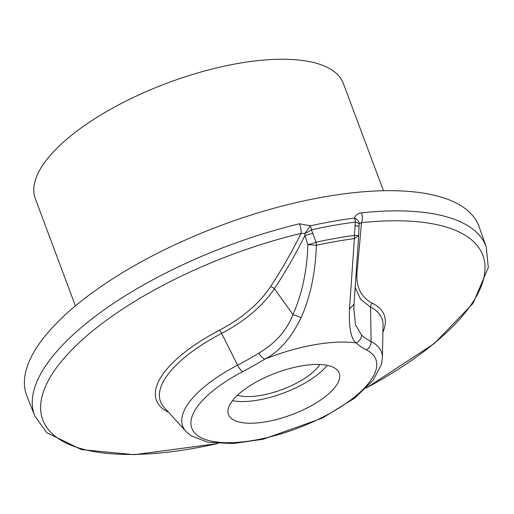 <?xml version="1.0" encoding="UTF-8"?>
<svg xmlns="http://www.w3.org/2000/svg" width="514" height="514" viewBox="0 0 514 514"><rect width="100%" height="100%" fill="white"/><g stroke="black" fill="none" stroke-linecap="round" stroke-linejoin="round"><path stroke-width="0.77" d="M383.457 190.733L343.339 83.448A164.435 62.008 159.5 0 0 237.738 63.511A164.435 62.008 159.5 0 0 35.299 198.616L75.417 305.907M361.49 212.841A241.04 90.894 -20.5 0 1 486.263 246.971L479.157 226.822A241.445 91.049 159.5 0 0 323.871 196.939A241.445 91.049 159.5 0 0 26.856 395.928L34.714 415.794A241.04 90.894 -20.5 0 1 299.521 223.776L310.347 225.852A240.957 90.862 -20.5 0 1 330.984 221.688A240.957 90.862 -20.5 0 1 332.776 221.373A240.957 90.862 -20.5 0 1 354.467 218.071C355.579 215.051 357.917 213.304 361.49 212.841A8.327 4.356 84 0 1 361.471 222.684A234.911 88.581 -20.5 0 1 485.017 266.58A234.911 88.581 -20.5 0 1 366.405 387.897M299.521 223.776A8.327 2.377 76.5 0 1 301.075 233.337L304.898 233.42A8.327 1.818 -31.3 0 0 311.426 229.842L316.026 242.203A8.327 2.75 -102.3 0 1 316.367 245.306C315.455 272.69 310.379 296.777 301.14 317.575C291.239 338 279.16 351.833 264.896 359.074A104.072 39.244 -20.5 0 1 356.26 342.954C351.023 339.156 348.762 327.855 349.481 309.049L354.397 238.599A8.327 4.016 -97.5 0 0 354.409 235.431L355.341 222.093A8.327 4.086 -97.2 0 0 354.467 218.071A8.327 4.844 -162.3 0 1 359.28 223.821L361.471 222.684A806.273 31.829 -87.8 0 1 357.063 271.52C355.759 286.651 360.879 297.24 372.425 303.292A4.163 3.637 -63.5 0 0 370.498 307.128L360.629 299.264L355.309 287.821M354.814 225.839L359.029 226.038L359.28 223.821A8.327 0.989 13.7 0 0 355.341 222.093A239.845 90.445 159.5 0 0 333.753 225.383A239.845 90.445 159.5 0 0 331.967 225.697A239.845 90.445 159.5 0 0 311.426 229.842L311.426 229.842A8.327 2.679 -102.6 0 0 310.347 225.852L304.898 233.42L304.892 235.592L307.886 244.587C307.115 270.448 302.136 293.777 292.954 314.581C286.78 330.489 275.408 343.333 258.831 353.124A164.519 62.04 159.5 0 1 237.59 365.158L221.637 333.393C244.902 321.147 262.5 306.248 274.425 288.695L292.954 314.581L301.14 317.575M349.481 309.049L354.043 304.147L358.663 235.785A8.327 8.327 0 0 0 358.676 235.624L354.397 238.599A231.12 87.155 -20.5 0 0 316.367 245.306L307.886 244.587A8.327 1.285 161.6 0 0 316.026 242.203A233.272 87.965 -20.5 0 1 335.507 238.355A233.272 87.965 -20.5 0 1 354.409 235.431L358.676 235.624L359.035 226.038M312.994 233.215L304.892 235.592A810.038 568.471 -117.2 0 1 274.425 288.695A4.163 2.756 -146.7 0 0 270.454 286.806C259.146 303.697 242.113 318.198 219.356 330.296A121.587 45.849 159.5 0 0 168.656 412.337M217.628 443.518A234.911 88.581 -20.5 0 1 193.656 448.362A234.911 88.581 -20.5 0 1 192.487 448.568A234.911 88.581 -20.5 0 1 47.384 382.422A234.911 88.581 -20.5 0 1 301.075 233.337A806.273 565.83 62.8 0 1 270.454 286.806M266.432 421.698A59.11 22.288 159.5 0 0 339.208 373.125A59.11 22.288 159.5 0 0 301.243 365.962A59.11 22.288 159.5 0 0 228.467 414.528A59.11 22.288 159.5 0 0 266.432 421.698M219.356 330.296A4.163 1.208 62.4 0 1 221.637 333.393A118.239 44.59 159.5 0 0 163.998 407.197L185.888 431.362A106.064 39.996 -20.5 0 1 237.59 365.158A8.327 2.422 -117.6 0 0 242.647 371.673A98.245 37.047 -20.5 0 0 201.347 437.806A98.245 37.047 -20.5 0 0 326.634 415.139A98.245 37.047 -20.5 0 0 366.328 349.854A172.344 64.989 159.5 0 1 356.26 342.954A8.327 7.588 133.8 0 0 361.509 335.012L355.502 324.842L353.818 308.233M327.122 365.3A59.11 22.288 -20.5 0 1 258.33 400.027A59.11 22.288 -20.5 0 1 232.457 400.689M237.417 395.285A49.119 18.523 159.5 0 0 261.273 395.317A49.119 18.523 159.5 0 0 319.83 364.477M486.263 246.971L488.3 267.524L473.015 303.388L434.439 343.436L366.206 388.096M356.44 271.797A4.163 3.431 -174.5 0 1 357.063 271.52M242.647 371.673A172.344 64.989 159.5 0 0 264.896 359.074A8.327 3.547 -121.6 0 1 258.831 353.124M366.328 349.854A8.327 7.273 -63.5 0 0 371.121 341.598L370.498 307.128A118.239 44.59 159.5 0 1 383.058 325.298L382.39 357.892A106.064 39.996 -20.5 0 0 371.121 341.598A164.519 62.04 159.5 0 1 361.509 335.012M382.911 332.23A121.587 45.849 159.5 0 0 372.425 303.292M34.714 415.794L46.671 432.647L81.469 449.615L134.398 454.672L217.917 443.537M354.05 304.147L353.793 309.113M185.888 431.362L191.202 435.885L207.945 442.258L233.041 443.582L263.149 439.226L322.406 418.075L354.692 398.144L373.068 380.36L381.394 364.606L382.39 357.892"/></g></svg>
